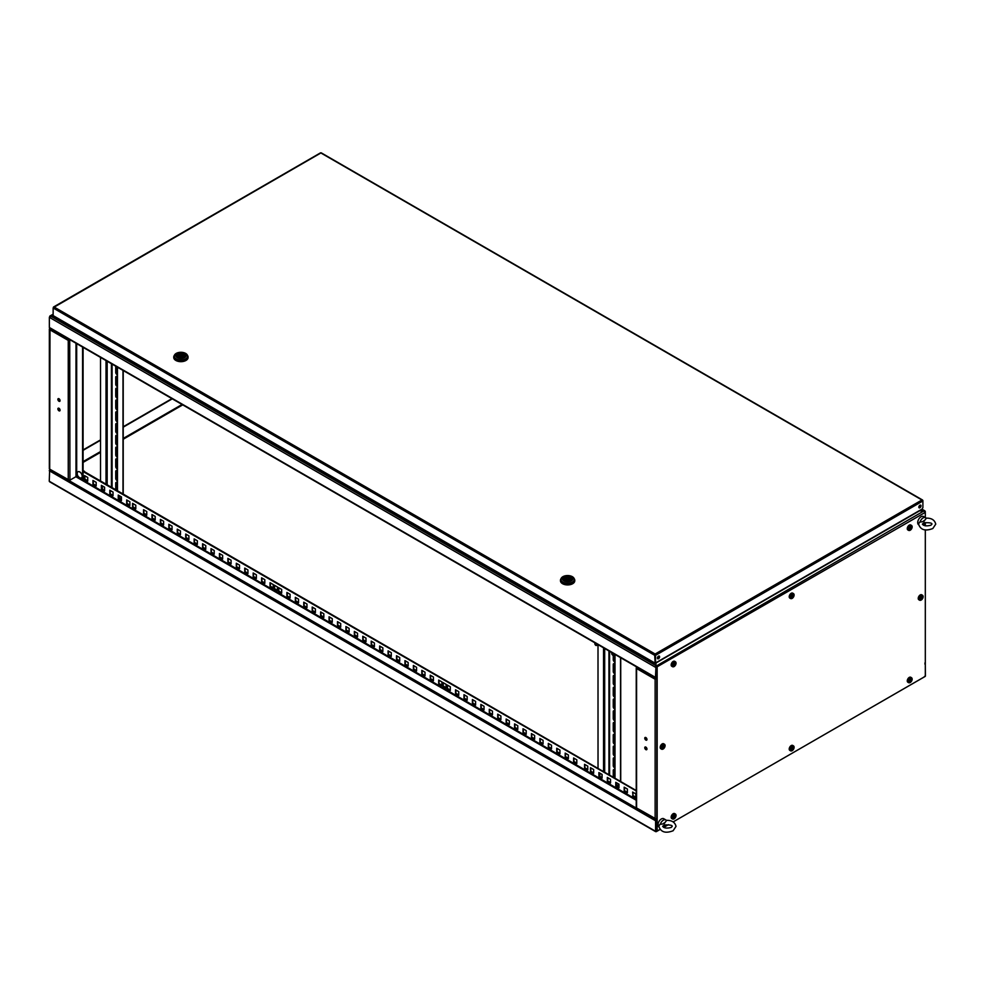 <?xml version="1.0" encoding="UTF-8"?>
<svg xmlns="http://www.w3.org/2000/svg" width="985" height="985" viewBox="0 0 985 985"><rect width="100%" height="100%" fill="white"/><g stroke="black" fill="none" stroke-linecap="round" stroke-linejoin="round"><path stroke-width="1.48" d="M922.723 500.626L921.935 499.986L922.896 500.528L922.896 507.607L921.849 509.504L925.309 511.486L919.596 510.809L924.127 510.809L925.309 512.36L656.823 666.98L925.309 512.36L925.309 517.556M656.072 677.323L655.973 666.98L655.973 678.086L656.823 678.185L655.136 679.244L656.823 678.345M656.823 667.079L655.973 665.626L655.468 667.276L49.361 317.342L49.361 327.463L655.468 677.397L655.973 666.205L656.478 678.37M924.127 510.809L655.973 666.205L655.973 663.004L655.973 665.626L50.543 316.074L53.412 316.074L49.57 316.875M49.361 317.342L50.543 316.074L49.361 317.342M50.198 327.956A1.194 0.69 -60 0 1 49.361 327.463L49.533 327.956M920.507 505.096A1.551 0.899 -60 0 1 920.544 506.364A1.551 0.899 -60 0 1 919.584 507.57A1.551 0.899 -60 0 1 918.993 507.718M919.916 507.767A1.551 0.899 -60 0 1 919.14 507.841A1.551 0.899 -60 0 1 918.907 506.61A1.551 0.899 -60 0 1 919.916 505.243A1.551 0.899 -60 0 1 920.692 505.157A1.551 0.899 -60 0 1 920.926 506.401A1.551 0.899 -60 0 1 919.916 507.767M659.1 656.01A1.551 0.899 -60 0 1 659.137 657.278A1.551 0.899 -60 0 1 658.177 658.497A1.551 0.899 -60 0 1 657.586 658.633M658.509 658.694A1.551 0.899 -60 0 1 657.746 658.768A1.551 0.899 -60 0 1 657.5 657.524A1.551 0.899 -60 0 1 658.509 656.158A1.551 0.899 -60 0 1 659.285 656.084A1.551 0.899 -60 0 1 659.531 657.327A1.551 0.899 -60 0 1 658.509 658.694M919.276 505.847L920.47 506.536M54.089 307L655.148 654.015L655.542 655.345L655.148 654.015L921.935 499.986L320.888 152.97L53.301 307.64M921.935 499.986L922.896 500.983L655.542 655.345L655.542 662.942L655.197 655.148M655.148 654.015L655.087 662.745M655.148 654.409L655.087 655.148M654.742 662.942L53.141 315.606L54.15 316.185L53.141 315.606L53.141 308.01L654.742 655.345L655.087 663.139M659.1 657.377L657.451 658.325M187.446 355.339A7.154 4.137 180 0 1 188.061 357.026A7.154 4.137 180 0 1 183.653 360.842A7.154 4.137 180 0 1 175.847 359.944A7.154 4.137 180 0 1 173.754 357.026A7.154 4.137 180 0 1 174.382 355.339M188.049 357.284A7.154 4.137 180 0 1 188.061 357.53A7.154 4.137 180 0 1 183.653 361.347A7.154 4.137 180 0 1 175.847 360.448A7.154 4.137 180 0 1 173.754 357.53A7.154 4.137 180 0 1 173.766 357.284M174.271 356.582A6.673 3.854 0 0 0 174.234 357.026A6.673 3.854 0 0 0 176.192 359.759A6.673 3.854 0 0 0 183.469 360.584A6.673 3.854 0 0 0 187.593 357.026A6.673 3.854 0 0 0 187.544 356.582M176.192 358.872A6.673 3.854 180 0 1 174.234 356.139A6.673 3.854 180 0 1 176.192 353.418A6.673 3.854 180 0 1 185.636 353.418A6.673 3.854 180 0 1 187.593 356.139A6.673 3.854 180 0 1 185.636 358.872A6.673 3.854 180 0 1 176.192 358.872M177.201 353.332A5.245 3.029 180 0 1 184.626 353.332A5.245 3.029 180 0 1 184.626 357.617A5.245 3.029 180 0 1 177.201 357.617A5.245 3.029 180 0 1 177.201 353.332M183.604 353.91A3.817 2.204 180 0 1 184.724 355.474A3.817 2.204 180 0 1 182.373 357.506A3.817 2.204 180 0 1 178.211 357.026A3.817 2.204 180 0 1 177.091 355.474A3.817 2.204 180 0 1 179.455 353.43A3.817 2.204 180 0 1 183.604 353.91M180.317 355.807L181.745 355.474L180.317 355.807M177.706 356.668L178.777 355.917A2.265 1.305 180 0 1 178.642 355.474A2.265 1.305 180 0 1 181.683 354.243L182.767 353.627L182.767 355.179L181.745 355.77M177.706 356.533A3.694 2.13 180 0 1 177.214 355.474A3.694 2.13 180 0 1 179.061 353.615A3.694 2.13 180 0 1 182.767 353.627M184.601 356.016L184.601 355.474A3.694 2.13 180 0 0 184.109 354.403L183.038 355.019A2.265 1.305 180 0 1 183.173 355.474A2.265 1.305 180 0 1 180.132 356.693L179.061 357.395M184.601 355.474A3.694 2.13 180 0 1 182.754 357.321A3.694 2.13 180 0 1 179.061 357.321M178.777 357.296L178.777 355.917M178.777 356.582A2.265 1.305 180 0 1 180.07 355.807M181.683 355.289L181.683 354.243M183.038 355.917L183.038 355.019M574.144 578.601A7.154 4.137 180 0 1 574.772 580.288A7.154 4.137 180 0 1 570.352 584.105A7.154 4.137 180 0 1 562.558 583.206A7.154 4.137 180 0 1 560.465 580.288A7.154 4.137 180 0 1 561.081 578.601M574.76 580.547A7.154 4.137 180 0 1 574.772 580.793A7.154 4.137 180 0 1 570.352 584.61A7.154 4.137 180 0 1 562.558 583.711A7.154 4.137 180 0 1 560.465 580.793A7.154 4.137 180 0 1 560.477 580.547M560.982 579.845A6.673 3.854 0 0 0 560.933 580.288A6.673 3.854 0 0 0 562.891 583.009A6.673 3.854 0 0 0 570.167 583.846A6.673 3.854 0 0 0 574.292 580.288A6.673 3.854 0 0 0 574.255 579.845M562.891 582.135A6.673 3.854 180 0 1 560.933 579.402A6.673 3.854 180 0 1 562.891 576.681A6.673 3.854 180 0 1 572.334 576.681A6.673 3.854 180 0 1 574.292 579.402A6.673 3.854 180 0 1 572.334 582.135A6.673 3.854 180 0 1 562.891 582.135M563.9 576.594A5.245 3.029 180 0 1 571.325 576.594A5.245 3.029 180 0 1 571.325 580.879A5.245 3.029 180 0 1 563.9 580.879A5.245 3.029 180 0 1 563.9 576.594M570.315 577.173A3.817 2.204 180 0 1 571.435 578.737A3.817 2.204 180 0 1 569.071 580.768A3.817 2.204 180 0 1 564.922 580.288A3.817 2.204 180 0 1 563.802 578.737A3.817 2.204 180 0 1 566.153 576.693A3.817 2.204 180 0 1 570.315 577.173M567.028 579.069L568.456 578.737L567.028 579.069M564.417 579.931L565.488 579.18A2.265 1.305 180 0 1 565.353 578.737A2.265 1.305 180 0 1 568.394 577.505L569.465 576.878L569.465 578.441L568.456 579.032M564.417 579.796A3.694 2.13 180 0 1 563.913 578.737A3.694 2.13 180 0 1 565.772 576.878A3.694 2.13 180 0 1 569.465 576.878M571.312 579.279L571.312 578.737A3.694 2.13 180 0 0 570.82 577.666L569.749 578.281A2.265 1.305 180 0 1 569.884 578.737A2.265 1.305 180 0 1 566.831 579.956L565.759 580.658M571.312 578.737A3.694 2.13 180 0 1 569.465 580.584A3.694 2.13 180 0 1 565.759 580.584M565.488 580.559L565.488 579.18M565.488 579.845A2.265 1.305 180 0 1 566.781 579.069M568.394 578.552L568.394 577.505M569.749 579.18L569.749 578.281M134.613 504.517L132.581 503.347L132.581 507.053L135.795 508.9L135.795 505.206L134.613 504.517M276.268 586.309L274.249 585.139L274.249 588.845L277.45 590.692L277.45 586.986L276.268 586.309M444.912 683.676L442.893 682.507L442.893 686.213L446.094 688.059L446.094 684.353L444.912 683.676M586.58 765.468L584.561 764.298L584.561 767.992L587.762 769.851L587.762 766.145L586.58 765.468M75.87 476.74L636.236 800.263M656.823 819.286L655.579 820.776L655.579 831.291L49.25 481.234L50.198 481.776L49.25 481.234L49.681 469.229M655.924 831.094L656.035 820.222M655.579 831.291L656.379 831.291L656.035 819.803L656.896 830.995M925.309 676.03L924.459 676.51L925.42 675.969L925.309 664.727M656.035 819.803L656.823 819.348M171.944 398.642L123.223 426.764M117.252 430.211L115.971 430.95M100.532 439.876L83.085 449.936M172.276 398.839L123.223 427.158M117.252 430.605L115.984 431.344M100.532 440.258L83.085 450.33M655.579 820.776L49.25 470.719L49.829 469.611L68.63 480.471M632.961 792.236L632.961 795.548L635.83 797.21M624.527 787.372L624.527 790.684L627.396 792.334M616.093 782.509L616.093 785.808L618.962 787.471M607.659 777.633L607.659 780.945L610.528 782.607M599.225 772.769L599.225 776.082L602.094 777.731M590.791 767.894L590.791 771.206L593.659 772.868M573.935 758.167L573.935 761.479L576.804 763.129M565.501 753.291L565.501 756.603L568.37 758.265M557.067 748.428L557.067 751.74L559.936 753.39M548.633 743.552L548.633 746.864L551.501 748.526M540.199 738.688L540.199 742L543.067 743.65M531.765 733.825L531.765 737.137L534.633 738.787M523.343 728.949L523.343 732.261L526.199 733.923M514.909 724.086L514.909 727.398L517.778 729.048M506.475 719.21L506.475 722.522L509.344 724.184M498.041 714.347L498.041 717.659L500.909 719.309M489.607 709.483L489.607 712.795L492.475 714.445M481.173 704.607L481.173 707.919L484.041 709.582M472.738 699.744L472.738 703.056L475.607 704.706M464.317 694.868L464.317 698.18L467.173 699.842M455.883 690.005L455.883 693.317L458.751 694.967M447.449 685.141L447.449 688.453L450.317 690.103M439.014 680.266L439.014 683.578L441.883 685.24M430.58 675.402L430.58 678.714L433.449 680.364M422.146 670.526L422.146 673.838L425.015 675.501M413.712 665.663L413.712 668.975L416.581 670.625M405.291 660.8L405.291 664.112L408.147 665.761M396.856 655.924L396.856 659.236L399.725 660.898M388.422 651.06L388.422 654.372L391.291 656.022M379.988 646.185L379.988 649.497L382.857 651.159M371.554 641.321L371.554 644.633L374.423 646.283M363.12 636.458L363.12 639.77L365.989 641.42M354.686 631.582L354.686 634.894L357.555 636.556M346.264 626.719L346.264 630.031L349.121 631.68M337.83 621.843L337.83 625.155L340.699 626.817M329.396 616.979L329.396 620.291L332.265 621.941M320.962 612.116L320.962 615.428L323.831 617.078M312.528 607.24L312.528 610.552L315.397 612.214M304.094 602.377L304.094 605.689L306.963 607.339M295.672 597.501L295.672 600.813L298.529 602.475M287.238 592.638L287.238 595.95L290.095 597.6M278.804 587.774L278.804 591.086L281.673 592.736M270.37 582.898L270.37 586.21L273.239 587.873M261.936 578.035L261.936 581.347L264.805 582.997M253.502 573.171L253.502 576.471L256.371 578.133M245.068 568.296L245.068 571.608L247.937 573.258M236.646 563.432L236.646 566.744L239.503 568.394M228.212 558.557L228.212 561.869L231.081 563.531M219.778 553.693L219.778 557.005L222.647 558.655M211.344 548.83L211.344 552.129L214.213 553.792M202.91 543.954L202.91 547.266L205.779 548.916M194.476 539.09L194.476 542.403L197.345 544.052M186.042 534.215L186.042 537.527L188.911 539.189M177.62 529.351L177.62 532.663L180.477 534.313M169.186 524.488L169.186 527.788L172.055 529.45M160.752 519.612L160.752 522.924L163.621 524.574M152.318 514.749L152.318 518.061L155.187 519.711M143.884 509.873L143.884 513.185L146.753 514.847M127.016 500.146L127.016 503.446L129.885 505.108M118.594 495.27L118.594 498.582L121.45 500.232M110.16 490.407L110.16 493.719L113.029 495.369M101.726 485.531L101.726 488.843L104.595 490.505M93.292 480.668L93.292 483.98L96.161 485.63M84.858 475.804L84.858 479.104L87.727 480.766M584.893 764.495L584.893 767.808L587.762 769.457M443.225 682.703L443.225 686.016L446.094 687.665M274.581 585.336L274.581 588.648L277.45 590.298M132.926 503.544L132.926 506.856L135.795 508.519M84.969 472.246A1.514 0.874 -120 0 0 83.269 471.002L636.236 790.524M632.616 795.745L635.83 797.591L635.83 793.898L632.616 792.051L632.961 795.548M624.182 787.175L624.182 790.881L627.396 792.728L627.396 789.022L624.182 787.175M615.76 782.312L615.76 786.005L618.962 787.865L618.962 784.159L615.76 782.312M607.326 777.436L607.326 781.142L610.528 782.989L610.528 779.295L607.326 777.436M598.892 772.572L598.892 776.279L602.094 778.125L602.094 774.419L598.892 772.572M590.458 767.709L590.458 771.403L593.659 773.25L593.659 769.556L590.458 767.709M573.59 757.97L573.59 761.664L576.804 763.523L576.804 759.817L573.59 757.97M565.168 753.094L565.168 756.8L568.37 758.647L568.37 754.953L565.168 753.094M556.734 748.231L556.734 751.937L559.936 753.784L559.936 750.077L556.734 748.231M548.3 743.367L548.3 747.061L551.501 748.908L551.501 745.214L548.3 743.367M539.866 738.491L539.866 742.197L543.067 744.044L543.067 740.338L539.866 738.491M531.432 733.628L531.432 737.322L534.633 739.181L534.633 735.475L531.432 733.628M522.998 728.752L522.998 732.458L526.199 734.305L526.199 730.611L522.998 728.752M514.564 723.889L514.564 727.595L517.778 729.442L517.778 725.736L514.564 723.889M506.142 719.025L506.142 722.719L509.344 724.566L509.344 720.872L506.142 719.025M497.708 714.15L497.708 717.856L500.909 719.703L500.909 715.996L497.708 714.15M489.274 709.286L489.274 712.98L492.475 714.839L492.475 711.133L489.274 709.286M480.84 704.41L480.84 708.116L484.041 709.963L484.041 706.27L480.84 704.41M472.406 699.547L472.406 703.253L475.607 705.1L475.607 701.394L472.406 699.547M463.972 694.684L463.972 698.377L467.173 700.224L467.173 696.53L463.972 694.684M455.538 689.808L455.538 693.514L458.751 695.361L458.751 691.655L455.538 689.808M447.116 684.944L447.116 688.638L450.317 690.497L450.317 686.791L447.116 684.944M438.682 680.069L438.682 683.775L441.883 685.622L441.883 681.928L438.682 680.069M430.248 675.205L430.248 678.911L433.449 680.758L433.449 677.052L430.248 675.205M421.814 670.342L421.814 674.036L425.015 675.882L425.015 672.189L421.814 670.342M413.38 665.466L413.38 669.172L416.581 671.019L416.581 667.325L413.38 665.466M404.946 660.603L404.946 664.296L408.147 666.155L408.147 662.449L404.946 660.603M396.512 655.727L396.512 659.433L399.725 661.28L399.725 657.586L396.512 655.727M388.09 650.863L388.09 654.569L391.291 656.416L391.291 652.71L388.09 650.863M379.656 646L379.656 649.694L382.857 651.541L382.857 647.847L379.656 646M371.222 641.124L371.222 644.83L374.423 646.677L374.423 642.983L371.222 641.124M362.788 636.261L362.788 639.954L365.989 641.814L365.989 638.108L362.788 636.261M354.354 631.385L354.354 635.091L357.555 636.938L357.555 633.244L354.354 631.385M345.92 626.522L345.92 630.228L349.121 632.074L349.121 628.368L345.92 626.522M337.486 621.658L337.486 625.352L340.699 627.199L340.699 623.505L337.486 621.658M329.064 616.782L329.064 620.488L332.265 622.335L332.265 618.642L329.064 616.782M320.63 611.919L320.63 615.613L323.831 617.472L323.831 613.766L320.63 611.919M312.196 607.043L312.196 610.749L315.397 612.596L315.397 608.902L312.196 607.043M303.762 602.18L303.762 605.886L306.963 607.733L306.963 604.027L303.762 602.18M295.328 597.316L295.328 601.01L298.529 602.857L298.529 599.163L295.328 597.316M286.894 592.441L286.894 596.147L290.095 597.994L290.095 594.3L286.894 592.441M278.459 587.577L278.459 591.271L281.673 593.13L281.673 589.424L278.459 587.577M270.038 582.701L270.038 586.407L273.239 588.254L273.239 584.561L270.038 582.701M261.604 577.838L261.604 581.544L264.805 583.391L264.805 579.685L261.604 577.838M253.17 572.975L253.17 576.668L256.371 578.515L256.371 574.821L253.17 572.975M244.736 568.099L244.736 571.805L247.937 573.652L247.937 569.958L244.736 568.099M236.301 563.235L236.301 566.929L239.503 568.788L239.503 565.082L236.301 563.235M227.867 558.36L227.867 562.066L231.081 563.913L231.081 560.219L227.867 558.36M219.433 553.496L219.433 557.202L222.647 559.049L222.647 555.343L219.433 553.496M211.012 548.633L211.012 552.326L214.213 554.173L214.213 550.48L211.012 548.633M202.578 543.757L202.578 547.463L205.779 549.31L205.779 545.616L202.578 543.757M194.143 538.894L194.143 542.587L197.345 544.446L197.345 540.74L194.143 538.894M185.709 534.03L185.709 537.724L188.911 539.571L188.911 535.877L185.709 534.03M177.275 529.154L177.275 532.86L180.477 534.707L180.477 531.001L177.275 529.154M168.841 524.291L168.841 527.985L172.055 529.832L172.055 526.138L168.841 524.291M160.407 519.415L160.407 523.121L163.621 524.968L163.621 521.274L160.407 519.415M151.986 514.552L151.986 518.245L155.187 520.105L155.187 516.399L151.986 514.552M143.551 509.688L143.551 513.382L146.753 515.229L146.753 511.535L143.551 509.688M126.683 499.949L126.683 503.643L129.885 505.49L129.885 501.796L126.683 499.949M118.249 495.073L118.249 498.779L121.45 500.626L121.45 496.933L118.249 495.073M109.815 490.21L109.815 493.904L113.029 495.763L113.029 492.057L109.815 490.21M101.381 485.346L101.381 489.04L104.595 490.887L104.595 487.193L101.381 485.346M92.959 480.471L92.959 484.177L96.161 486.024L96.161 482.318L92.959 480.471M84.525 475.607L84.525 479.301L87.727 481.148L87.727 477.454L84.525 475.607M83.085 471.556L636.236 790.918M924.964 662.893L924.964 664.186M924.964 524.106L924.964 523.454L924.964 524.106M645.864 737.556A1.551 0.899 -120 0 0 645.089 737.482A1.551 0.899 -120 0 0 644.843 738.725A1.551 0.899 -120 0 0 645.864 740.092A1.551 0.899 -120 0 0 646.64 740.166A1.551 0.899 -120 0 0 646.874 738.922A1.551 0.899 -120 0 0 645.864 737.556M645.384 737.408A1.551 0.899 -120 0 0 646.369 739.797A1.551 0.899 -120 0 0 646.85 739.944M645.864 747.122A1.551 0.899 -120 0 0 645.089 747.036A1.551 0.899 -120 0 0 644.843 748.28A1.551 0.899 -120 0 0 645.864 749.647A1.551 0.899 -120 0 0 646.64 749.72A1.551 0.899 -120 0 0 646.874 748.489A1.551 0.899 -120 0 0 645.864 747.122M645.384 746.962A1.551 0.899 -120 0 0 646.369 749.351A1.551 0.899 -120 0 0 646.85 749.511M655.641 678.948L656.318 678.628M656.256 677.939L655.136 679.244L636.581 668.532L636.581 807.971L656.256 819.064M636.581 668.532L637.147 666.919M636.581 807.971L636.581 807.318M58.977 410.807A1.551 0.899 -120 0 0 59.753 410.893A1.551 0.899 -120 0 0 59.986 409.649A1.551 0.899 -120 0 0 58.977 408.283A1.551 0.899 -120 0 0 58.201 408.209A1.551 0.899 -120 0 0 57.955 409.452A1.551 0.899 -120 0 0 58.977 410.807M58.497 408.135A1.551 0.899 -120 0 0 59.482 410.523A1.551 0.899 -120 0 0 59.962 410.671M58.977 401.252A1.551 0.899 -120 0 0 59.753 401.338A1.551 0.899 -120 0 0 59.986 400.095A1.551 0.899 -120 0 0 58.977 398.728A1.551 0.899 -120 0 0 58.201 398.654A1.551 0.899 -120 0 0 57.955 399.885A1.551 0.899 -120 0 0 58.977 401.252M58.484 398.593A2.007 1.157 120 0 0 58.497 398.58A1.551 0.899 -120 0 0 59.482 400.969A1.551 0.899 -120 0 0 59.962 401.117M69.369 339.419L68.248 340.404L70.23 339.923M69.935 480.163L68.248 479.843L69.369 480.483L76.005 476.654L69.935 480.163L69.726 339.628M49.989 328.239L49.693 468.478M59.814 410.659L59.814 409.231M59.814 401.092L59.814 399.664M49.693 469.131L69.369 480.224M69.369 339.111L68.248 340.404L49.693 329.692M68.753 340.12L69.43 339.8M76.005 343.248L76.005 476.654L76.682 476.654L76.682 343.642M83.085 347.348L83.085 479.769L76.682 476.654M82.58 347.052L82.58 480.064M81.509 477.823L81.459 477.848A3.509 2.019 -120 0 0 81.459 473.797A3.509 2.019 -120 0 0 77.95 471.778A3.509 2.019 -120 0 0 77.236 473.083A4.691 4.691 0 0 0 79.97 477.811A3.509 2.019 -120 0 0 81.459 477.848L81.509 477.823A3.509 2.019 -120 0 0 81.509 473.773A3.509 2.019 -120 0 0 78 471.753L78 471.753M613.249 777.251L613.249 770.405A1.675 0.96 60 0 1 613.593 769.642A1.675 0.96 60 0 1 614.418 769.716A1.675 0.96 60 0 1 614.763 769.975M614.763 767.82A1.675 0.96 60 0 1 613.249 765.64L613.249 758.635A1.675 0.96 60 0 1 613.593 757.871A1.675 0.96 60 0 1 614.418 757.945A1.675 0.96 60 0 1 614.763 758.204M614.763 756.061A1.675 0.96 60 0 1 613.249 753.87L613.249 746.864A1.675 0.96 60 0 1 613.593 746.101A1.675 0.96 60 0 1 614.418 746.187A1.675 0.96 60 0 1 614.763 746.433M614.763 744.291A1.675 0.96 60 0 1 613.249 742.099L613.249 735.093A1.675 0.96 60 0 1 613.593 734.33A1.675 0.96 60 0 1 614.418 734.416A1.675 0.96 60 0 1 614.763 734.662M614.763 732.52A1.675 0.96 60 0 1 613.249 730.341L613.249 723.322A1.675 0.96 60 0 1 613.593 722.559A1.675 0.96 60 0 1 614.418 722.645A1.675 0.96 60 0 1 614.763 722.891M614.763 720.749A1.675 0.96 60 0 1 613.249 718.57L613.249 711.552A1.675 0.96 60 0 1 613.593 710.788A1.675 0.96 60 0 1 614.418 710.875A1.675 0.96 60 0 1 614.763 711.121M614.763 708.978A1.675 0.96 60 0 1 613.249 706.799L613.249 699.781A1.675 0.96 60 0 1 613.593 699.018A1.675 0.96 60 0 1 614.418 699.104A1.675 0.96 60 0 1 614.763 699.35M614.763 697.208A1.675 0.96 60 0 1 613.249 695.028L613.249 688.022A1.675 0.96 60 0 1 613.593 687.247A1.675 0.96 60 0 1 614.418 687.333A1.675 0.96 60 0 1 614.763 687.592M614.763 685.437A1.675 0.96 60 0 1 613.249 683.258L613.249 676.252A1.675 0.96 60 0 1 613.593 675.488A1.675 0.96 60 0 1 614.418 675.562A1.675 0.96 60 0 1 614.763 675.821M614.763 673.666A1.675 0.96 60 0 1 613.249 671.487L613.249 664.481A1.675 0.96 60 0 1 613.593 663.718A1.675 0.96 60 0 1 614.418 663.791A1.675 0.96 60 0 1 614.763 664.05M607.659 779.073L608.915 778.359M618.875 784.786L616.918 785.919M614.763 661.908A1.675 0.96 60 0 1 613.249 659.716L613.249 655.271M613.483 777.387A1.675 0.96 60 0 1 613.483 777.276L613.483 770.27A1.675 0.96 60 0 1 613.717 769.58M614.763 767.598A1.675 0.96 60 0 1 613.483 765.505L613.483 758.499A1.675 0.96 60 0 1 613.717 757.81M614.763 755.84A1.675 0.96 60 0 1 613.483 753.734L613.483 746.728A1.675 0.96 60 0 1 613.717 746.039M614.763 744.069A1.675 0.96 60 0 1 613.483 741.964L613.483 734.958A1.675 0.96 60 0 1 613.717 734.281M614.763 732.298A1.675 0.96 60 0 1 613.483 730.193L613.483 723.187A1.675 0.96 60 0 1 613.717 722.51M614.763 720.528A1.675 0.96 60 0 1 613.483 718.434L613.483 711.416A1.675 0.96 60 0 1 613.717 710.739M614.763 708.757A1.675 0.96 60 0 1 613.483 706.664L613.483 699.645A1.675 0.96 60 0 1 613.717 698.968M614.763 696.986A1.675 0.96 60 0 1 613.483 694.893L613.483 687.875A1.675 0.96 60 0 1 613.717 687.198M614.763 685.215A1.675 0.96 60 0 1 613.483 683.122L613.483 676.116A1.675 0.96 60 0 1 613.717 675.427M614.763 673.445A1.675 0.96 60 0 1 613.483 671.351L613.483 664.346A1.675 0.96 60 0 1 613.717 663.656M614.763 661.686A1.675 0.96 60 0 1 613.483 659.581L613.483 655.173M618.875 784.109L618.875 786.621A1.675 0.96 60 0 1 618.654 787.286M616.733 786.19A1.675 0.96 60 0 1 616.511 785.254L616.511 782.743M620.501 781.437L620.501 657.611M617.201 786.449A1.675 0.96 60 0 1 616.745 785.119L616.745 782.878M620.735 781.573L620.735 657.746M602.007 774.37L602.007 776.882A1.675 0.96 60 0 1 601.786 777.559M599.877 776.451A1.675 0.96 60 0 1 599.656 775.527L599.656 773.016M596.528 643.771A1.428 0.825 60 0 1 596.553 645.471L598.006 644.633L598.03 768.472M600.333 776.722A1.675 0.96 60 0 1 599.89 775.392L599.89 773.151M117.252 374.448A1.675 0.96 60 0 1 117.153 374.398A1.675 0.96 60 0 1 115.971 372.355L115.971 366.334M117.252 374.669A1.675 0.96 60 0 1 116.919 374.534A1.675 0.96 60 0 1 115.737 372.49L115.737 366.186M117.252 386.219A1.675 0.96 60 0 1 117.153 386.169A1.675 0.96 60 0 1 115.971 384.125L115.971 377.107A1.675 0.96 60 0 1 116.205 376.43M117.252 386.44A1.675 0.96 60 0 1 116.919 386.305A1.675 0.96 60 0 1 115.737 384.261L115.737 377.243A1.675 0.96 60 0 1 116.082 376.479A1.675 0.96 60 0 1 117.252 376.812M117.252 397.989A1.675 0.96 60 0 1 117.153 397.94A1.675 0.96 60 0 1 115.971 395.896L115.971 388.878A1.675 0.96 60 0 1 116.205 388.201M117.252 398.211A1.675 0.96 60 0 1 116.919 398.075A1.675 0.96 60 0 1 115.737 396.032L115.737 389.013A1.675 0.96 60 0 1 116.082 388.25A1.675 0.96 60 0 1 117.252 388.583M117.252 409.76A1.675 0.96 60 0 1 117.153 409.698A1.675 0.96 60 0 1 115.971 407.655L115.971 400.649A1.675 0.96 60 0 1 116.205 399.972M117.252 409.982A1.675 0.96 60 0 1 116.919 409.846A1.675 0.96 60 0 1 115.737 407.79L115.737 400.784A1.675 0.96 60 0 1 116.082 400.021A1.675 0.96 60 0 1 117.252 400.353M117.252 421.531A1.675 0.96 60 0 1 117.153 421.469A1.675 0.96 60 0 1 115.971 419.425L115.971 412.419A1.675 0.96 60 0 1 116.205 411.742M117.252 421.752A1.675 0.96 60 0 1 116.919 421.605A1.675 0.96 60 0 1 115.737 419.561L115.737 412.555A1.675 0.96 60 0 1 116.082 411.792A1.675 0.96 60 0 1 117.252 412.124M117.252 433.289A1.675 0.96 60 0 1 117.153 433.24A1.675 0.96 60 0 1 115.971 431.196L115.971 424.19A1.675 0.96 60 0 1 116.205 423.501M117.252 433.511A1.675 0.96 60 0 1 116.919 433.375A1.675 0.96 60 0 1 115.737 431.331L115.737 424.326A1.675 0.96 60 0 1 116.082 423.562A1.675 0.96 60 0 1 117.252 423.895M117.252 445.06A1.675 0.96 60 0 1 117.153 445.011A1.675 0.96 60 0 1 115.971 442.967L115.971 435.961A1.675 0.96 60 0 1 116.205 435.271M117.252 445.282A1.675 0.96 60 0 1 116.919 445.146A1.675 0.96 60 0 1 115.737 443.102L115.737 436.096A1.675 0.96 60 0 1 116.082 435.333A1.675 0.96 60 0 1 117.252 435.665M117.252 456.831A1.675 0.96 60 0 1 117.153 456.781A1.675 0.96 60 0 1 115.971 454.738L115.971 447.719A1.675 0.96 60 0 1 116.205 447.042M117.252 457.052A1.675 0.96 60 0 1 116.919 456.917A1.675 0.96 60 0 1 115.737 454.873L115.737 447.867A1.675 0.96 60 0 1 116.082 447.091A1.675 0.96 60 0 1 117.252 447.436M117.252 468.601A1.675 0.96 60 0 1 117.153 468.552A1.675 0.96 60 0 1 115.971 466.508L115.971 459.49A1.675 0.96 60 0 1 116.205 458.813M117.252 468.823A1.675 0.96 60 0 1 116.919 468.688A1.675 0.96 60 0 1 115.737 466.644L115.737 459.626A1.675 0.96 60 0 1 116.082 458.862A1.675 0.96 60 0 1 117.252 459.195M117.252 480.372A1.675 0.96 60 0 1 117.153 480.323A1.675 0.96 60 0 1 115.971 478.279L115.971 471.261A1.675 0.96 60 0 1 116.205 470.584M117.252 480.594A1.675 0.96 60 0 1 116.919 480.458A1.675 0.96 60 0 1 115.737 478.414L115.737 471.396A1.675 0.96 60 0 1 116.082 470.633A1.675 0.96 60 0 1 117.252 470.965M115.984 490.161A1.675 0.96 60 0 1 115.971 490.037L115.971 483.032A1.675 0.96 60 0 1 116.205 482.354M102.834 489.483A1.675 0.96 60 0 1 102.378 488.154L102.378 485.913M102.366 489.213A1.675 0.96 60 0 1 102.144 488.289L102.144 485.777M119.702 499.223A1.675 0.96 60 0 1 119.247 497.893L119.247 495.652M119.234 498.952A1.675 0.96 60 0 1 119.013 498.028L119.013 495.517M121.377 497.56L119.419 498.693M110.16 491.847L111.403 491.121M115.737 490.013L115.737 483.167A1.675 0.96 60 0 1 116.082 482.404A1.675 0.96 60 0 1 117.252 482.736M104.508 487.144L104.508 489.656A1.675 0.96 60 0 1 104.287 490.321M100.532 357.407L100.532 481.234M121.377 496.883L121.377 499.395A1.675 0.96 60 0 1 121.143 500.06M122.99 494.199L122.99 370.385M123.223 494.335L123.223 370.52M925.309 523.491L925.309 525.842M925.309 529.819L925.309 676.326L673.124 821.921L925.075 676.486M660.085 829.456L656.823 830.946L656.823 666.98M657.155 831.143L657.155 667.165M668.347 824.679L664.863 826.686M908.268 681.398A2.758 1.588 120 0 0 910.214 682.519A2.758 1.588 120 0 0 912.159 679.145A2.758 1.588 120 0 0 910.214 678.025A2.758 1.588 120 0 0 908.268 681.398M911.962 678.271A2.856 1.65 120 0 0 911.494 677.705L910.719 677.249A2.856 1.65 120 0 0 909.278 677.397A2.856 1.65 120 0 0 907.419 679.921A2.856 1.65 120 0 0 907.85 682.211L908.638 682.667A2.856 1.65 120 0 0 909.352 682.79M909.906 679.404L911.248 680.069A4.753 2.746 180 0 0 911.704 679.65A4.716 3.657 30.1 0 1 911.716 679.933A4.716 3.657 30.1 0 1 911.704 680.204L910.522 679.97M911.039 679.946A4.753 2.746 -120 0 0 910.903 679.182A4.716 1.219 -19.1 0 1 910.423 679.465A4.753 2.746 60 0 1 910.559 680.229L910.349 680.586A4.753 2.746 180 0 1 909.623 680.857A4.716 1.219 -100.9 0 1 909.623 681.14A4.716 1.219 -100.9 0 1 909.623 681.411A4.753 2.746 0 0 0 910.349 681.14L910.559 681.263A4.753 2.746 60 0 1 910.423 681.866A4.716 3.657 -150.1 0 0 910.903 681.595A4.753 2.746 -120 0 0 911.039 680.992L911.248 680.623A4.753 2.746 0 0 0 911.704 680.204M910.349 681.14L909.315 680.438M910.029 680.019L911.248 680.623M911.248 680.069L910.029 679.465M909.426 680.512L910.559 681.263M911.039 680.992L909.906 680.229M910.903 681.595L910.115 680.684M919.227 598.929A2.758 1.588 120 0 0 921.184 600.05A2.758 1.588 120 0 0 923.13 596.676A2.758 1.588 120 0 0 921.184 595.556A2.758 1.588 120 0 0 919.227 598.929M922.92 595.802A2.856 1.65 120 0 0 922.465 595.236L921.677 594.78A2.856 1.65 120 0 0 920.249 594.928A2.856 1.65 120 0 0 918.377 597.452A2.856 1.65 120 0 0 918.82 599.742L919.596 600.197A2.856 1.65 120 0 0 920.31 600.321M920.864 596.935L922.206 597.6A4.753 2.746 180 0 0 922.662 597.181A4.716 3.657 30.1 0 1 922.674 597.464A4.716 3.657 30.1 0 1 922.662 597.735L921.492 597.501M921.997 597.476A4.753 2.746 -120 0 0 921.861 596.713A4.716 1.219 -19.1 0 1 921.381 596.996A4.753 2.746 60 0 1 921.517 597.747L921.307 598.117A4.753 2.746 180 0 1 920.581 598.387A4.716 1.219 -100.9 0 1 920.581 598.671A4.716 1.219 -100.9 0 1 920.581 598.942A4.753 2.746 0 0 0 921.307 598.671L921.517 598.794A4.753 2.746 60 0 1 921.381 599.397A4.716 3.657 -150.1 0 0 921.861 599.126A4.753 2.746 -120 0 0 921.997 598.523L922.206 598.154A4.753 2.746 0 0 0 922.662 597.735M921.307 598.671L920.273 597.969M920.987 597.55L922.206 598.154M922.206 597.6L920.987 596.996M920.396 598.043L921.517 598.794M921.997 598.523L920.864 597.76M921.861 599.126L921.073 598.215M908.268 529.117A2.758 1.588 120 0 0 910.214 530.238A2.758 1.588 120 0 0 912.159 526.864A2.758 1.588 120 0 0 910.214 525.744A2.758 1.588 120 0 0 908.268 529.117M911.962 525.978A2.856 1.65 120 0 0 911.494 525.424L910.719 524.968A2.856 1.65 120 0 0 909.278 525.116A2.856 1.65 120 0 0 907.419 527.64A2.856 1.65 120 0 0 907.85 529.93L908.638 530.386A2.856 1.65 120 0 0 909.352 530.496M909.906 527.123L911.248 527.788A4.753 2.746 180 0 0 911.704 527.369A4.716 3.657 30.1 0 1 911.716 527.64A4.716 3.657 30.1 0 1 911.704 527.923L910.522 527.689M911.039 527.664A4.753 2.746 -120 0 0 910.903 526.901A4.716 1.219 -19.1 0 1 910.423 527.184A4.753 2.746 60 0 1 910.559 527.935L910.349 528.305A4.753 2.746 180 0 1 909.623 528.576A4.716 1.219 -100.9 0 1 909.623 528.859A4.716 1.219 -100.9 0 1 909.623 529.117A4.753 2.746 0 0 0 910.349 528.859L910.559 528.982A4.753 2.746 60 0 1 910.423 529.585A4.716 3.657 -150.1 0 0 910.903 529.314A4.753 2.746 -120 0 0 911.039 528.711L911.248 528.342A4.753 2.746 0 0 0 911.704 527.923M910.349 528.859L909.315 528.157M910.029 527.738L911.248 528.342M911.248 527.788L910.029 527.184M909.426 528.231L910.559 528.982M911.039 528.711L909.906 527.948M910.903 529.314L910.115 528.403M790.216 597.267A2.758 1.588 120 0 0 792.162 598.387A2.758 1.588 120 0 0 794.107 595.026A2.758 1.588 120 0 0 792.162 593.893A2.758 1.588 120 0 0 790.216 597.267M793.91 594.14A2.856 1.65 120 0 0 793.442 593.586L792.666 593.13A2.856 1.65 120 0 0 791.238 593.265A2.856 1.65 120 0 0 789.367 595.79A2.856 1.65 120 0 0 789.798 598.08L790.586 598.535A2.856 1.65 120 0 0 791.3 598.658M791.854 595.272L793.196 595.937A4.753 2.746 180 0 0 793.651 595.519A4.716 3.657 30.1 0 1 793.664 595.802A4.716 3.657 30.1 0 1 793.651 596.073L792.469 595.851M792.987 595.827A4.753 2.746 -120 0 0 792.851 595.063A4.716 1.219 -19.1 0 1 792.371 595.334A4.753 2.746 60 0 1 792.506 596.097L792.297 596.467A4.753 2.746 180 0 1 791.571 596.725A4.716 1.219 -100.9 0 1 791.571 597.009A4.716 1.219 -100.9 0 1 791.571 597.279A4.753 2.746 0 0 0 792.297 597.021L792.506 597.144A4.753 2.746 60 0 1 792.371 597.747A4.716 3.657 -150.1 0 0 792.851 597.464A4.753 2.746 -120 0 0 792.987 596.861L793.196 596.491A4.753 2.746 0 0 0 793.651 596.073M792.297 597.021L791.263 596.307M791.977 595.9L793.196 596.491M793.196 595.937L791.977 595.346M791.374 596.381L792.506 597.144M792.987 596.861L791.854 596.11M792.851 597.464L792.063 596.565M672.164 665.429A2.758 1.588 120 0 0 674.109 666.549A2.758 1.588 120 0 0 676.055 663.176A2.758 1.588 120 0 0 674.109 662.055A2.758 1.588 120 0 0 672.164 665.429M675.858 662.302A2.856 1.65 120 0 0 675.39 661.735L674.614 661.28A2.856 1.65 120 0 0 673.186 661.428A2.856 1.65 120 0 0 671.314 663.952A2.856 1.65 120 0 0 671.745 666.242L672.533 666.697A2.856 1.65 120 0 0 673.247 666.82M673.802 663.434L675.144 664.099A4.753 2.746 180 0 0 675.599 663.681A4.716 3.657 30.1 0 1 675.611 663.964A4.716 3.657 30.1 0 1 675.599 664.235L674.417 664.001M674.934 663.976A4.753 2.746 -120 0 0 674.799 663.213A4.716 1.219 -19.1 0 1 674.319 663.496A4.753 2.746 60 0 1 674.454 664.259L674.245 664.616A4.753 2.746 180 0 1 673.518 664.887A4.716 1.219 -100.9 0 1 673.518 665.17A4.716 1.219 -100.9 0 1 673.518 665.441A4.753 2.746 0 0 0 674.245 665.17L674.454 665.294A4.753 2.746 60 0 1 674.319 665.897A4.716 3.657 -150.1 0 0 674.799 665.626A4.753 2.746 -120 0 0 674.934 665.023L675.144 664.653A4.753 2.746 0 0 0 675.599 664.235M674.245 665.17L673.211 664.469M673.925 664.05L675.144 664.653M675.144 664.099L673.925 663.496M673.321 664.543L674.454 665.294M674.934 665.023L673.802 664.259M674.799 665.626L674.011 664.715M661.206 747.898A2.758 1.588 120 0 0 663.151 749.019A2.758 1.588 120 0 0 665.097 745.645A2.758 1.588 120 0 0 663.151 744.525A2.758 1.588 120 0 0 661.206 747.898M664.9 744.771A2.856 1.65 120 0 0 664.432 744.204L663.644 743.761A2.856 1.65 120 0 0 662.216 743.897A2.856 1.65 120 0 0 660.344 746.421A2.856 1.65 120 0 0 660.787 748.711L661.575 749.166A2.856 1.65 120 0 0 662.289 749.289M662.843 745.904L664.186 746.568A4.753 2.746 180 0 0 664.641 746.15A4.716 3.657 30.1 0 1 664.653 746.433A4.716 3.657 30.1 0 1 664.641 746.704L663.459 746.47M663.976 746.445A4.753 2.746 -120 0 0 663.841 745.682A4.716 1.219 -19.1 0 1 663.361 745.965A4.753 2.746 60 0 1 663.496 746.728L663.274 747.086A4.753 2.746 180 0 1 662.548 747.356A4.716 1.219 -100.9 0 1 662.56 747.64A4.716 1.219 -100.9 0 1 662.548 747.911A4.753 2.746 0 0 0 663.274 747.64L663.496 747.763A4.753 2.746 60 0 1 663.361 748.366A4.716 3.657 -150.1 0 0 663.841 748.095A4.753 2.746 -120 0 0 663.976 747.492L664.186 747.122A4.753 2.746 0 0 0 664.641 746.704M663.274 747.64L662.24 746.938M662.967 746.519L664.186 747.122M664.186 746.568L662.967 745.977M662.363 747.012L663.496 747.763M663.976 747.492L662.843 746.728M663.841 748.095L663.053 747.184M672.164 817.71A2.758 1.588 120 0 0 674.109 818.83A2.758 1.588 120 0 0 676.055 815.457A2.758 1.588 120 0 0 674.109 814.336A2.758 1.588 120 0 0 672.164 817.71M675.858 814.583A2.856 1.65 120 0 0 675.39 814.016L674.614 813.573A2.856 1.65 120 0 0 673.186 813.708A2.856 1.65 120 0 0 671.314 816.233A2.856 1.65 120 0 0 671.745 818.523L672.533 818.978A2.856 1.65 120 0 0 673.247 819.101M673.802 815.715L675.144 816.38A4.753 2.746 180 0 0 675.599 815.962A4.716 3.657 30.1 0 1 675.611 816.245A4.716 3.657 30.1 0 1 675.599 816.516L674.417 816.294M674.934 816.257A4.753 2.746 -120 0 0 674.799 815.494A4.716 1.219 -19.1 0 1 674.319 815.777A4.753 2.746 60 0 1 674.454 816.54L674.245 816.91A4.753 2.746 180 0 1 673.518 817.168A4.716 1.219 -100.9 0 1 673.518 817.451A4.716 1.219 -100.9 0 1 673.518 817.722A4.753 2.746 0 0 0 674.245 817.451L674.454 817.575A4.753 2.746 60 0 1 674.319 818.19A4.716 3.657 -150.1 0 0 674.799 817.907A4.753 2.746 -120 0 0 674.934 817.304L675.144 816.934A4.753 2.746 0 0 0 675.599 816.516M674.245 817.451L673.211 816.75M673.925 816.343L675.144 816.934M675.144 816.38L673.925 815.789M673.321 816.824L674.454 817.575M674.934 817.304L673.802 816.54M674.799 817.907L674.011 816.996M790.216 749.548A2.758 1.588 120 0 0 792.162 750.681A2.758 1.588 120 0 0 794.107 747.307A2.758 1.588 120 0 0 792.162 746.187A2.758 1.588 120 0 0 790.216 749.548M793.91 746.421A2.856 1.65 120 0 0 793.442 745.867L792.666 745.411A2.856 1.65 120 0 0 791.238 745.559A2.856 1.65 120 0 0 789.367 748.071A2.856 1.65 120 0 0 789.798 750.373L790.586 750.816A2.856 1.65 120 0 0 791.3 750.939M791.854 747.553L793.196 748.231A4.753 2.746 180 0 0 793.651 747.812A4.716 3.657 30.1 0 1 793.664 748.083A4.716 3.657 30.1 0 1 793.651 748.354L792.469 748.132M792.987 748.107A4.753 2.746 -120 0 0 792.851 747.344A4.716 1.219 -19.1 0 1 792.371 747.615A4.753 2.746 60 0 1 792.506 748.378L792.297 748.748A4.753 2.746 180 0 1 791.571 749.006A4.716 1.219 -100.9 0 1 791.571 749.289A4.716 1.219 -100.9 0 1 791.571 749.56A4.753 2.746 0 0 0 792.297 749.302L792.506 749.425A4.753 2.746 60 0 1 792.371 750.028A4.716 3.657 -150.1 0 0 792.851 749.757A4.753 2.746 -120 0 0 792.987 749.142L793.196 748.785A4.753 2.746 0 0 0 793.651 748.354M792.297 749.302L791.263 748.6M791.977 748.181L793.196 748.785M793.196 748.231L791.977 747.627M791.374 748.662L792.506 749.425M792.987 749.142L791.854 748.391M792.851 749.757L792.063 748.846M613.396 653.511A1.428 0.825 60 0 1 612.522 655.013A1.428 0.825 60 0 1 612.017 652.71L611.993 652.723M596.553 645.471A1.428 0.825 60 0 1 595.149 642.983L595.125 642.996M658.854 826.366C660.849 832.19 665.601 833.642 673.124 830.749L676.03 826.366C674.984 822.278 671.881 820.271 666.722 820.357L664.001 823.755L659.815 824.383L658.854 826.366L659.815 824.383M664.801 824.839L665.294 824.974C670.022 824.802 672.324 825.27 672.213 826.366L671.216 827.437C666.882 828.545 664.038 828.188 662.671 826.366L664.801 824.839A1.588 0.923 120 0 1 664.001 825.676A1.588 0.923 120 0 1 663.2 825.75M666.783 820.357L666.094 820.136A4.765 2.758 120 0 0 665.786 819.902L663.755 818.732A4.765 2.758 120 0 0 661.378 818.966A4.765 2.758 120 0 0 658.288 823.078A4.765 2.758 120 0 0 658.891 826.932M665.786 819.902A4.765 2.758 120 0 0 663.397 820.136A4.765 2.758 120 0 0 660.701 823.238M663.988 827.535A4.765 2.758 120 0 0 666.094 824.827M664.801 823.004A1.588 0.923 120 0 0 663.2 823.916M918.574 524.143C920.556 529.955 925.321 531.42 932.832 528.514L935.75 524.131C934.703 520.043 931.588 518.048 926.442 518.135L923.721 521.521L919.534 522.149L918.574 524.143L919.534 522.149M924.509 522.604L925.013 522.74C929.729 522.567 932.044 523.035 931.933 524.143L930.923 525.214C926.602 526.322 923.745 525.965 922.391 524.143L924.509 522.604A1.588 0.923 120 0 1 923.721 523.454A1.588 0.923 120 0 1 922.92 523.527M926.491 518.135L925.801 517.901A4.765 2.758 120 0 0 925.494 517.667L923.474 516.497A4.765 2.758 120 0 0 921.086 516.743A4.765 2.758 120 0 0 917.995 520.856A4.765 2.758 120 0 0 918.611 524.71M925.494 517.667A4.765 2.758 120 0 0 923.117 517.913A4.765 2.758 120 0 0 920.421 521.016M923.696 525.3A4.765 2.758 120 0 0 925.801 522.592M924.509 520.769A1.588 0.923 120 0 0 922.92 521.693M50.543 316.074L53.141 314.572M922.046 509.073L655.542 662.942M83.085 462.408L100.532 452.337M116.021 443.385L117.252 442.684M123.223 439.236L182.73 404.872M182.065 404.478L123.223 438.448M117.252 441.896L115.971 442.634M100.532 451.561L83.085 461.62M636.581 808.242L68.999 480.557M636.236 799.475L82.777 479.954M655.136 818.67L655.136 679.244M656.823 678.924L656.823 818.991M68.248 479.843L68.248 340.404M604.679 648.475L604.679 772.302M608.927 650.937L608.927 774.752M609.604 775.146L609.604 651.319M614.997 778.261L614.997 654.434M603.534 647.81L603.534 771.637M107.168 361.249L107.168 485.076M111.416 363.699L111.416 487.526M112.093 487.92L112.093 364.093M106.023 360.584L106.023 484.411M117.486 491.035L117.486 367.208M910.066 677.852A2.856 1.65 120 0 0 908.195 680.376A2.856 1.65 120 0 0 908.638 682.667L910.202 682.531C912.184 680.881 912.615 679.281 911.494 677.705A2.856 1.65 120 0 0 910.066 677.852M921.024 595.383A2.856 1.65 120 0 0 919.165 597.895A2.856 1.65 120 0 0 919.596 600.197L921.16 600.062C923.142 598.412 923.573 596.799 922.465 595.236A2.856 1.65 120 0 0 921.024 595.383M910.066 525.571A2.856 1.65 120 0 0 908.195 528.083A2.856 1.65 120 0 0 908.638 530.386L910.202 530.25C912.184 528.6 912.615 526.987 911.494 525.424A2.856 1.65 120 0 0 910.066 525.571M792.014 593.721A2.856 1.65 120 0 0 790.142 596.245A2.856 1.65 120 0 0 790.586 598.535L792.149 598.412C794.132 596.762 794.563 595.149 793.442 593.586A2.856 1.65 120 0 0 792.014 593.721M673.962 661.883A2.856 1.65 120 0 0 672.09 664.407A2.856 1.65 120 0 0 672.533 666.697L674.097 666.562C676.079 664.912 676.51 663.299 675.39 661.735A2.856 1.65 120 0 0 673.962 661.883M663.004 744.352A2.856 1.65 120 0 0 661.132 746.876A2.856 1.65 120 0 0 661.575 749.166L663.127 749.031C665.109 747.381 665.552 745.78 664.432 744.204A2.856 1.65 120 0 0 663.004 744.352M673.962 814.164A2.856 1.65 120 0 0 672.09 816.688A2.856 1.65 120 0 0 672.533 818.978L674.097 818.855C676.079 817.193 676.51 815.592 675.39 814.016A2.856 1.65 120 0 0 673.962 814.164M792.014 746.002A2.856 1.65 120 0 0 790.142 748.526A2.856 1.65 120 0 0 790.586 750.816L792.149 750.693C794.132 749.043 794.563 747.43 793.442 745.867A2.856 1.65 120 0 0 792.014 746.002M924.89 510.846L922.034 509.196M655.714 677.951L49.607 328.017M53.141 314.166L49.779 316.111M53.473 307.037L320.544 152.835M321.221 152.835L922.551 500.011M654.779 663.274L53.498 316.136M921.849 509.504L655.505 663.274M174.234 357.026L174.234 356.139M180.07 356.73L180.07 355.474M181.745 356.681L181.745 355.474M187.593 357.026L187.593 356.139M560.933 580.288L560.933 579.402M566.781 579.993L566.781 578.737M568.456 579.943L568.456 578.737M574.292 580.288L574.292 579.402M656.318 831.648L660.098 829.468M664.826 826.735L668.384 824.679M49.582 481.751L655.641 831.648M925.321 663.533L925.321 529.819M925.321 525.855L925.321 523.786M655.517 819.298L636.692 808.426M636.236 807.638L636.236 667.892M49.348 468.798L49.348 329.052M614.763 654.434L614.763 778.125M117.252 367.073L117.252 490.887M613.421 655.21L614.874 654.36"/></g></svg>
